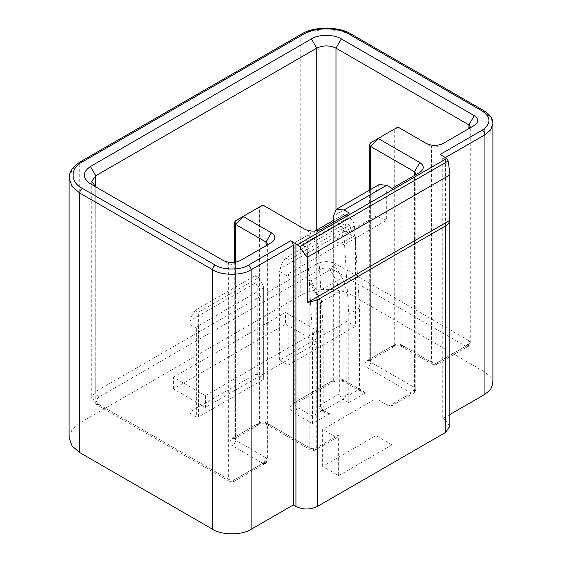 <?xml version="1.0" encoding="UTF-8"?>
<svg xmlns="http://www.w3.org/2000/svg" width="562" height="562" viewBox="0 0 562 562"><rect width="100%" height="100%" fill="white"/><g stroke="black" fill="none" stroke-linecap="round" stroke-linejoin="round"><path stroke-width="0.42" stroke-dasharray="2.81 2.11" d="M379.146 184.568L376.02 191.48L376.02 216.138L386.698 220.128L343.986 244.786L333.315 240.796L376.02 216.138M330.112 381.97L293.807 402.926C289.198 406.214 289.198 409.501 293.807 412.789L312.493 423.579L329.578 413.716L323.705 410.323L342.918 399.231C344.85 397.882 345.918 396.027 346.122 393.681L348.791 395.227L348.791 402.624L365.876 392.761L347.19 381.97C341.499 379.308 335.802 379.308 330.112 381.97L332.374 382.195L333.315 380.123L297.01 401.078L294.797 404.162L297.01 407.246L312.493 416.182L312.493 335.121L307.512 253.195C307.007 249.423 305.229 246.493 302.187 244.407L297.01 241.414C294.116 243.086 294.116 243.086 297.01 241.414C294.116 243.086 294.116 243.086 297.01 241.414L314.987 231.031M321.387 410.52C320.579 410.625 319.834 409.326 319.174 406.628L320.502 404.781C320.705 407.127 321.773 408.974 323.705 410.323L321.436 410.548L320.502 408.476L320.502 306.318L319.174 304.471L320.502 302.623L320.502 404.781L339.715 393.681L339.715 291.523C341.851 290.526 343.986 290.526 346.122 291.523L346.122 393.681C343.986 392.683 341.851 392.683 339.715 393.681C339.919 396.027 340.986 397.882 342.918 399.231L348.791 402.624M329.578 413.716L325.096 412.684L323.171 410.021L323.171 328.953L312.493 335.121M312.493 423.579L312.493 416.182L323.171 410.021L320.502 408.476L319.174 406.628L319.174 304.471C319.16 301.007 318.008 297.2 315.711 293.055L316.434 292.64L307.688 277.488L307.688 241.414L333.315 226.619L333.315 262.693C333.357 265.397 332.29 267.758 330.112 269.774L336.589 281L317.368 292.092L310.891 280.867L330.112 269.774M347.19 381.97L344.928 382.195L343.986 380.123L343.986 214.291L333.315 220.452L343.986 214.291L349.171 217.283C352.212 219.37 353.99 222.299 354.496 226.072L359.469 307.99L359.469 389.059L361.324 391.602L365.876 392.761M442.758 159.116L442.758 418.648L445.427 420.193L445.427 157.578L442.758 159.116C442.589 157.156 441.697 155.618 440.088 154.494M392.037 444.851L376.02 435.599L322.637 466.425L338.647 475.67L392.037 444.851L392.037 404.162L414.461 391.215L414.461 175.449L392.037 188.396M369.353 190.223L369.199 361.036L393.772 346.747L394.707 344.675L394.707 128.909L397.91 127.061L401.113 128.909C398.978 127.911 396.842 127.911 394.707 128.909L370.681 142.783L370.681 358.542L394.707 344.675C396.842 343.677 398.978 343.677 401.113 344.675L431.546 362.244L431.546 146.478L401.113 128.909L401.113 344.675L402.055 346.747L404.317 346.522C400.046 344.527 395.774 344.527 391.503 346.522L367.478 360.397C364.021 362.862 364.021 365.328 367.478 367.794C369.41 366.438 370.477 364.59 370.681 362.244L369.353 360.397L370.681 358.542L369.747 360.614L367.478 360.397M468.94 128.586L437.953 146.478C435.817 147.476 433.681 147.476 431.546 146.478L426.207 143.394M443.292 143.394L437.953 146.478L437.953 362.244L468.919 344.365L468.919 128.6L474.258 125.516L468.919 128.6L468.919 340.663L335.985 263.915L335.985 209.528M266.065 245.713L235.078 263.606C232.942 264.604 230.806 264.604 228.671 263.606L95.702 186.837M240.417 260.522L235.078 263.606L235.078 479.372L266.044 461.493L266.044 245.727L271.383 242.643L266.044 245.727L266.044 457.791L235.611 440.222L235.611 262.222M234.284 262.426L234.129 439.013L234.677 438.599L232.408 438.374C228.952 440.84 228.952 443.306 232.408 445.771C234.34 444.423 235.408 442.575 235.611 440.222L234.284 438.374L235.611 436.526L234.677 438.599L258.696 424.732L259.637 422.659L259.637 206.893L262.84 205.039L266.044 206.893C263.908 205.896 261.773 205.896 259.637 206.893L235.611 220.761L235.611 436.526L259.637 422.659C261.773 421.655 263.908 421.655 266.044 422.659L309.824 447.928C311.959 448.926 314.095 448.926 316.23 447.928L338.647 434.988L338.647 475.67M349.325 213.054L316.23 232.169C314.095 233.167 311.959 233.167 309.824 232.169L266.044 206.893L266.044 422.659L266.985 424.732L269.247 424.507C264.976 422.512 260.705 422.512 256.434 424.507L232.408 438.374M349.409 225.123L346.044 223.184L285.721 258.014L289.079 259.953L349.409 225.123L354.805 235.478L288.861 273.553L289.079 259.953M285.721 258.014C283.136 260.761 281.337 264.295 280.319 268.622L346.262 230.546C345.272 227.385 345.194 224.926 346.044 223.184M346.262 230.546L346.923 232.633L355.465 237.564L354.805 235.478M288.861 273.553L288.201 276.399L279.658 271.467L280.319 268.622M355.465 237.564L355.465 326.332L346.923 321.401L279.658 360.242L288.201 365.174L288.201 276.399M279.658 360.242L279.658 271.467M346.923 321.401L346.923 232.633M288.201 365.174L355.465 326.332M258.646 277.523L255.288 275.584L194.958 310.414L198.323 312.353L258.646 277.523L263.641 286.697L263.641 378.114L257.234 374.418L255.099 374.418L189.963 412.023L189.963 413.253L196.37 416.955L196.37 328.18L198.428 324.351L198.323 312.353M194.958 310.414L189.963 319.469L189.963 320.783L255.099 283.178L255.288 275.584M257.234 374.418L257.234 285.644L255.176 281.815M257.234 285.644L263.641 289.346M263.641 286.697L263.641 288.109L198.505 325.714L198.428 324.351M189.963 319.462L189.963 413.253M196.37 328.18L189.963 324.485M189.963 412.023L189.963 320.783M255.099 283.178L255.099 374.418M198.505 325.714L198.505 416.955L263.641 379.35L263.641 378.114M263.641 379.35L263.641 288.109M196.37 416.955L198.505 416.955M285.531 324.176L317.565 342.672L205.446 407.401L173.419 388.904L285.531 324.176L285.531 312.465L173.419 377.193L205.446 395.683L317.565 330.955L285.531 312.465M205.446 395.683L205.446 407.401M317.565 342.672L317.565 330.955M173.419 388.904L173.419 377.193M310.891 280.867L308.292 280.136L307.688 277.488M329.571 224.463L333.315 226.619M307.688 241.414L302.349 238.33L307.688 235.246L297.01 241.414L297.01 407.246C296.806 409.593 295.738 411.44 293.807 412.789M359.469 307.99L348.791 314.158L343.818 232.239C343.312 228.46 341.534 225.531 338.493 223.444L349.171 217.283M327.976 223.535L333.315 220.452L338.493 223.444M333.315 220.452L333.315 380.123C336.87 378.458 340.432 378.458 343.986 380.123L359.469 389.059L348.791 395.227L348.791 314.158M302.187 244.407L312.865 238.239L307.688 235.246M312.865 238.239C315.907 240.325 317.685 243.255 318.19 247.034L323.171 328.953M333.315 222.306L333.315 240.796M343.986 244.681L343.986 216.138M386.698 191.48L386.698 220.023M492.895 383.2L490.654 376.969L484.936 372.107L351.995 295.359C340.467 287.379 312.275 287.379 300.747 295.359L79.72 422.961L72.091 429.452L69.105 437.763M442.758 418.648L449.846 414.552M449.846 426.354L445.427 420.193M338.647 434.988L337.713 437.06L335.451 436.836L313.027 449.783L310.758 450.007L309.824 447.928L309.824 232.169L304.485 229.085M322.637 466.425L322.637 429.438L335.451 436.836M376.02 435.599L376.02 398.613L322.637 429.438M415.789 173.602L415.789 389.368L413.52 393.288L411.258 393.063L388.834 406.01L391.103 406.235L392.037 404.162M388.834 406.01L376.02 398.613M316.764 230.013L316.764 263.915L95.737 391.524L95.737 186.858L95.737 402.624L228.671 479.372L229.612 481.444L231.874 481.22L98.94 404.471C95.484 402.006 95.484 399.54 98.94 397.074L319.968 269.465C324.239 267.47 328.51 267.47 332.781 269.465L465.715 346.213L434.749 364.092L404.317 346.522M267.372 243.88L267.372 459.646L265.145 463.545M265.102 463.566L262.84 463.341L231.874 481.22L234.143 481.444L265.102 463.566M376.02 191.48L333.315 216.138M293.807 402.926L296.069 403.151L297.01 401.078L297.01 241.414M484.149 110.847L484.936 112.576L490.654 117.437L492.895 123.668M351.215 34.092L351.995 35.82L484.936 112.576M301.527 34.092L300.747 35.82C312.275 27.84 340.467 27.84 351.995 35.82L351.995 295.359M80.507 161.701L79.72 163.43L300.747 35.82L300.747 295.359M69.105 178.224L72.091 169.914L79.72 163.43L79.72 422.961M414.461 175.449L419.8 172.372L414.461 175.449L414.461 387.52L370.681 362.244L370.681 189.457M95.737 186.858L90.398 183.774L95.737 186.858M223.332 260.522L228.671 263.606L228.671 479.372C230.806 480.369 232.942 480.369 235.078 479.372L234.143 481.444C232.001 482.252 230.49 482.252 229.612 481.444L96.678 404.696L91.754 397.074C91.557 399.73 93.194 402.266 96.678 404.696L98.94 404.471M256.434 424.507L258.696 424.732C261.485 423.446 264.245 423.446 266.985 424.732L310.758 450.007C311.636 450.815 313.146 450.815 315.289 450.007L316.23 447.928L316.23 232.169L321.569 229.085M333.315 262.693L342.061 277.846L336.589 281L339.715 291.523L320.502 302.623L317.368 292.092L316.434 292.64C319.083 297.326 320.438 301.885 320.502 306.318M342.061 277.846C344.71 282.531 346.066 287.091 346.122 291.523M343.818 232.239L354.496 226.072M307.512 253.195L318.19 247.034M265.215 463.502C265.952 463.488 266.669 462.203 267.372 459.646L266.044 457.791C265.84 460.145 264.772 461.992 262.84 463.341L232.408 445.771M98.94 397.074C97.008 395.725 95.94 393.871 95.737 391.524L91.754 397.074L91.754 181.308M332.781 269.465C334.713 268.116 335.781 266.269 335.985 263.915C329.578 260.923 323.171 260.923 316.764 263.915C316.968 266.269 318.036 268.116 319.968 269.465M391.503 346.522L393.772 346.747C396.554 345.468 399.315 345.468 402.055 346.747L432.48 364.317L431.546 362.244C433.681 363.242 435.817 363.242 437.953 362.244L437.011 364.317L467.977 346.438L470.246 342.518L468.919 340.663C468.715 343.017 467.647 344.864 465.715 346.213L467.977 346.438C468.841 346.494 469.6 345.187 470.246 342.518L470.246 126.752M391.103 406.235L413.52 393.288C414.391 393.344 415.142 392.037 415.789 389.368L414.461 387.52C414.257 389.866 413.189 391.714 411.258 393.063L367.478 367.794M484.936 372.107L484.936 134.768M484.936 128.298L484.936 112.878M432.48 364.317L437.011 364.317C434.876 365.124 433.365 365.124 432.48 364.317M337.713 437.06L315.289 450.007L313.027 449.783L269.247 424.507M325.103 412.67L321.436 410.548M361.303 391.644L344.928 382.195C340.741 380.355 336.561 380.355 332.374 382.195L294.783 404.275L294.797 242.665M315.711 293.055L308.264 280.15"/><path stroke-width="0.84" d="M235.611 262.222L235.611 224.463L234.284 222.608L235.611 220.761L243.086 216.447L271.383 232.78C275.991 236.068 275.991 239.356 271.383 242.643L240.417 260.522C234.726 263.185 229.029 263.185 223.332 260.522L90.398 183.774C82.333 178.021 82.333 172.267 90.398 166.514L311.425 38.904C318.148 34.247 334.594 34.247 341.317 38.904L474.258 115.653C478.866 118.94 478.866 122.228 474.258 125.516L443.292 143.394C437.594 146.057 431.904 146.057 426.207 143.394L397.91 127.061L378.156 138.463L370.681 146.478L369.353 144.631L370.681 142.783L378.156 138.463L419.8 162.509C424.408 165.797 424.408 169.085 419.8 172.372L392.037 188.396L386.698 185.312L379.146 184.568L336.441 209.226L343.986 209.977L349.325 213.054L321.569 229.085C315.872 231.748 310.175 231.748 304.485 229.085L262.84 205.039L243.086 216.447L235.611 224.463L266.044 242.032L267.372 243.88L266.065 245.713M333.315 222.306L333.315 216.138L336.441 209.226M445.427 157.578L440.088 154.494L482.266 130.145C483.875 131.269 484.76 132.808 484.936 134.768L445.427 157.578L446.762 158.463L448.195 161.006L449.846 173.503L449.818 220.381L307.562 302.511L307.562 257.094C305.026 254.874 302.419 251.411 299.743 246.711L295.942 243.88L295.942 506.495L293.273 504.957L293.273 245.418L251.095 269.767C242.447 275.759 221.309 275.759 212.654 269.767L79.72 193.019L72.091 186.535L69.105 178.224L69.105 437.763L72.091 446.066L79.72 452.558L212.654 529.306C221.309 535.291 242.447 535.291 251.095 529.306L293.273 504.957M482.266 130.145C491.188 123.773 491.188 117.402 482.266 111.03L484.149 110.847C489.994 114.493 492.909 118.772 492.895 123.668L490.654 129.899L484.936 134.768L484.936 128.298M482.266 111.03L349.325 34.282C338.998 27.131 313.744 27.131 303.417 34.282L301.527 34.092C313.441 26.238 339.3 26.238 351.215 34.092L484.149 110.847M303.417 34.282L82.389 161.891C70.004 167.855 70.004 182.432 82.389 188.396C80.78 189.52 79.888 191.066 79.72 193.019L79.72 452.558M82.389 188.396L215.323 265.145C222.777 270.301 240.979 270.301 248.425 265.145C250.034 266.276 250.926 267.814 251.095 269.767L251.095 529.306M248.425 265.145L290.603 240.796C292.212 241.92 293.104 243.465 293.273 245.418M370.681 189.457L370.681 146.478L414.461 171.754L415.789 173.602L414.482 175.442L414.461 171.754L419.8 162.509M95.702 186.837L91.754 181.308L95.737 175.758L316.764 48.156C323.171 45.157 329.578 45.157 335.985 48.156L468.919 124.905L470.246 126.752L468.94 128.586M314.987 231.031L327.976 223.535L329.571 224.463M333.315 220.452L327.976 223.535M449.818 174.965L307.562 257.094M290.603 240.796L295.942 243.88M449.846 414.552L484.936 394.299L490.654 389.438L492.895 383.2L492.895 123.668M449.818 220.381C449.333 222.812 447.872 224.688 445.427 226.001L317.298 299.975L307.562 302.511M295.942 506.495C303.058 509.818 310.175 509.818 317.298 506.495L445.427 432.522L449.846 426.354L449.846 173.503M386.698 185.312L343.986 209.977M299.743 246.711L448.195 161.006M297.474 244.653L446.762 158.463M349.325 34.282L351.215 34.092M82.389 161.891L80.507 161.701L301.527 34.092M215.323 265.145C213.715 266.276 212.829 267.814 212.654 269.767L212.654 529.306M468.919 128.6L468.919 124.905L474.258 115.653M341.317 38.904L335.985 48.156L335.985 209.528M316.764 230.013L316.764 48.156L311.425 38.904M90.398 166.514L95.737 175.758L95.737 186.858M266.044 245.727L266.044 242.032L271.383 232.78M484.936 134.768L484.936 394.299M445.427 226.001L445.427 432.522M317.298 506.495L317.298 299.975M80.507 161.701C72.807 166.556 69.014 172.063 69.105 178.224M370.681 142.783L378.156 138.463M235.611 220.761L243.086 216.447M234.284 222.608L234.284 262.426M369.353 144.631L369.353 190.223"/></g></svg>
